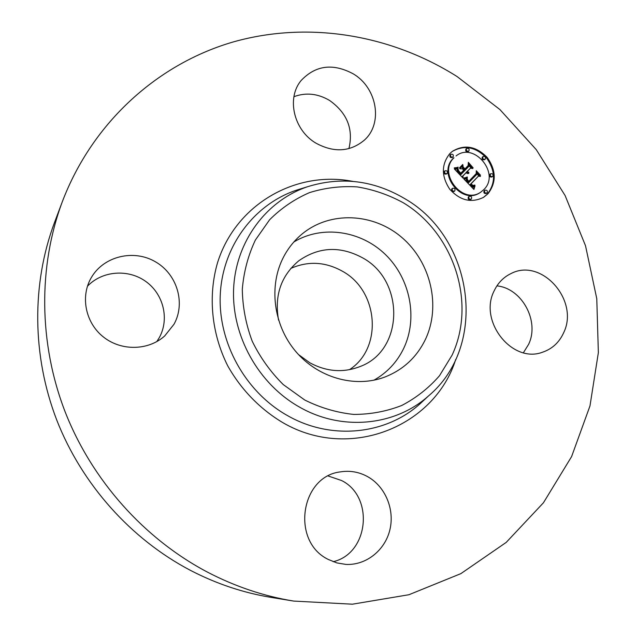 <?xml version="1.0" encoding="UTF-8"?>
<svg xmlns="http://www.w3.org/2000/svg" width="636" height="636" viewBox="0 0 636 636"><rect width="100%" height="100%" fill="white"/><g stroke="black" fill="none" stroke-linecap="round" stroke-linejoin="round"><path stroke-width="0.95" d="M293.872 241.966C322.301 224.731 361.129 230.63 385.694 254.798C410.347 278.886 418.106 318.31 403.653 348.472C396.991 362.178 387.078 372.752 373.92 380.193M278.544 320.107C274.243 295.509 281.025 275.714 298.88 260.712C319.049 246.752 340.3 245.798 362.615 257.858C404.87 280.563 404.13 350.261 360.159 366.511C343.368 373.03 326.578 371.782 309.78 362.759L298.523 354.594M290.771 268.44C308.126 260.8 325.354 261.738 342.462 271.254C378.539 290.795 383.103 348.146 349.41 369.699M293.617 601.068L271.326 597.427C243.445 592.863 216.534 583.864 190.585 570.436C131.016 539.209 81.949 484.489 56.763 420.102C31.919 355.564 31.681 283.712 54.386 222.831L62.328 201.684C92.912 121.293 159.056 63.083 234.302 41.642C309.883 20.654 391.585 35.179 457.077 76.551L499.904 109.551L536.283 149.675L565.118 195.562L585.518 245.75L596.775 298.674L598.357 352.662L589.977 405.927L571.589 456.608L543.454 502.758L506.2 542.405L460.862 573.64L408.94 594.724L352.392 604.2L293.617 601.068C264.035 596.226 235.447 586.646 207.829 572.321C144.436 539.018 92.029 480.522 65.103 411.762C38.534 342.852 38.239 266.261 62.328 201.684M496.915 285.882C521.957 288.275 539.813 321.18 528.611 344.338L523.412 352.718M328.248 476.006L341.54 480.514C374.286 496.509 369.007 553.399 333.2 561.699M87.45 286.232C102.237 270.634 128.4 268.758 145.914 281.549C163.547 294.182 169.574 319.113 159.302 337.621L156.806 341.604M293.919 96.704C305.876 92.268 317.762 93.516 329.559 100.432C347.129 112.962 353.576 129.021 348.918 148.625M353.298 73.879C377.188 87.895 383.27 123.527 364.293 140.198C350.197 151.861 334.154 152.886 316.156 143.275C293.76 130.42 286.192 98.135 301.194 80.446C315.687 65.214 333.057 63.028 353.298 73.879M91.266 277.678L91.481 277.32C103.93 256.046 133.838 249.097 155.375 261.754C177.086 274.108 185.799 303.014 174.026 324.209L164.724 335.919C148.578 350.579 121.532 351.326 103.589 337.12C85.526 323.064 80.128 296.622 91.266 277.678M328.351 559.481C290.787 541.602 300.438 476.412 340.324 471.896C349.856 470.354 358.911 471.912 367.489 476.571C385.185 486.325 394.845 509.198 389.9 529.74C385.066 550.315 366.074 565.523 345.825 564.402L336.865 562.916L328.351 559.481M494.164 290.843C497.932 282.893 503.561 277.129 511.058 273.544C541.554 257.485 579.547 300.43 563.703 332.636C559.259 342.454 552.135 349.005 542.349 352.28C512.028 363.689 478.399 321.013 494.164 290.843M283.743 256.65C288.362 247.96 294.341 240.519 301.687 234.342C329.822 210.699 373.443 212.798 402.103 237.689C430.922 262.414 441.169 306.258 425.381 339.497C416.628 357.456 402.97 370.033 384.422 377.204C354.745 388.199 317.809 377.776 295.533 351.215C273.21 324.702 268.519 285.365 283.743 256.65M487.987 193.742L483.734 197.239C471.515 203.321 460.186 200.65 449.739 189.218C441.233 176.196 441.289 164.287 449.914 153.507L452.371 151.336C464.471 144.134 476.054 146.145 487.144 157.378C496.295 170.313 496.573 182.437 487.987 193.742M483.376 197.454L487.271 194.187C495.818 182.985 495.587 170.941 486.588 158.054C475.68 146.813 464.169 144.658 452.045 151.591M456.052 155.963C473.931 141.399 500.58 173.525 483.964 189.488L480.76 192.144C462.587 205.237 437.449 173.095 453.969 157.792L453.301 158.285C436.797 173.572 461.911 205.674 480.061 192.589L480.411 192.358M452.673 188.28L451.791 188.916C451.147 190.927 451.846 191.81 453.897 191.547L454.573 191.094C452.522 191.357 451.814 190.474 452.458 188.463L452.673 188.28C454.724 188.018 455.432 188.892 454.788 190.911L454.573 191.094M450.439 154.683L450.121 154.922C449.493 156.965 450.208 157.823 452.276 157.505L452.435 157.37M444.572 171.171L444.198 171.442C443.562 173.477 444.278 174.351 446.345 174.049L447.013 173.572C444.938 173.874 444.222 173 444.858 170.965L445.033 170.814C447.108 170.504 447.823 171.37 447.188 173.413L447.013 173.572M482.7 156.861L482.295 157.148C481.683 159.135 482.374 159.994 484.386 159.739L485.085 159.246C483.074 159.509 482.382 158.642 482.994 156.655L483.185 156.496C485.196 156.225 485.896 157.092 485.284 159.079L485.085 159.246M466.26 148.824L465.918 149.07C465.298 151.09 466.013 151.948 468.048 151.654L468.215 151.503M485.069 190.196L484.115 190.856C483.487 192.811 484.163 193.694 486.158 193.487L486.866 193.042C484.87 193.249 484.187 192.366 484.823 190.403L485.069 190.196C487.073 189.989 487.756 190.864 487.12 192.835L486.866 193.042M469.32 196.293L468.39 196.945C467.746 198.925 468.438 199.807 470.457 199.585L471.149 199.148C469.122 199.362 468.438 198.48 469.082 196.5L469.32 196.293C471.348 196.071 472.039 196.953 471.395 198.941L471.149 199.148M490.746 173.723L489.815 174.383C489.195 176.347 489.879 177.221 491.867 176.999L492.582 176.53C490.587 176.752 489.903 175.878 490.523 173.914L490.746 173.723C492.741 173.501 493.433 174.367 492.813 176.339L492.582 176.53M463.867 178.994L467.341 177.905L466.888 180.282L468.676 182.659L476.841 174.32L476.674 172.436L480.458 176.442L478.431 176.124L471.038 183.884L473.009 185.466L474.846 185.052L472.977 185.768L470.934 184.186L470.473 184.472L472.826 186.515L475.028 185.76L473.923 189.456L463.867 178.994M463.811 177.953L467.357 177.245L464.709 178.183L463.811 177.953M467.206 179.082L468.708 181.419L476.197 173.596L476.277 170.742L480.514 175.226L476.531 171.434L476.507 173.795L468.756 181.912L467.317 180.211L467.206 179.082M463.095 178.183L454.43 169.033L458.055 168.15L457.96 171.036L460.925 174.59L464.431 170.941L463.922 170.408L460.83 173.62L458.421 170.877L458.119 169.16L458.699 170.861L460.822 173.191L463.716 170.186L462.459 168.858L459.852 168.763L462.992 165.511L463.151 168.278L465.059 170.289L468.819 166.386L468.724 164.255L472.802 168.564L470.481 168.143L467.277 171.474L468.835 172.539L467.07 171.688L466.721 172.054L468.804 173.342L467.452 173.493L466.093 172.706L462.936 175.989L463.095 178.183M454.255 167.888L458.127 167.395L456.02 168.103L454.255 167.888M459.51 167.848L462.746 164.493L459.51 167.848M463.262 167.077L464.972 168.882L468.168 165.567L468.327 162.331L473.136 167.848L468.589 163.031L468.462 165.694L464.98 169.311L463.262 167.077M462.324 177.372L462.261 176.458L466.093 172.706M462.936 175.989L462.261 176.458M466.641 173.135L466.037 172.523L467.07 171.688M466.633 171.99L470.481 168.143M471.419 168.309L468.78 165.519M465.059 170.289L464.375 170.766L462.475 168.755L462.324 166.203M460.718 173.509L463.922 170.408M460.925 174.59L460.249 175.059L457.507 171.927L457.379 168.627L455.424 168.938M468.867 173.151L468.39 173.477M468.645 173.143L468.08 173.533M468.43 173.119L467.826 173.541M468.215 173.079L467.587 173.509M468.017 173.016L467.373 173.461M467.826 172.944L467.166 173.397M467.635 172.857L466.975 173.31M467.452 172.746L466.784 173.215M467.285 172.626L466.601 173.103M467.118 172.483L466.434 172.96M466.959 172.332L466.275 172.801M466.84 172.189L466.156 172.666M466.721 172.054L466.037 172.523M468.835 172.213L468.422 172.499M467.277 171.474L466.593 171.951M463.151 168.278L462.475 168.755M460.623 174.256L459.947 174.725M459.82 173.389L459.144 173.867M459.335 172.897L458.659 173.374M459.089 172.634L458.421 173.111M458.866 172.372L458.19 172.849M458.667 172.133L457.992 172.602M458.484 171.895L457.809 172.372M458.317 171.664L457.642 172.141M458.174 171.45L457.507 171.927M458.055 171.235L457.387 171.712M457.96 171.036L457.284 171.513M457.88 170.846L457.205 171.323M457.825 170.671L457.149 171.148M457.785 170.48L457.109 170.965M457.753 170.281L457.085 170.766M457.745 170.074L457.069 170.551M457.745 169.844L457.069 170.321M457.761 169.597L457.085 170.074M457.793 169.335L457.117 169.82M457.833 169.065L457.165 169.542M457.896 168.771L457.22 169.256M457.968 168.468L457.292 168.945M458.055 168.15L457.379 168.627M457.03 168.54L456.354 169.017M456.855 168.604L456.179 169.081M456.688 168.659L456.012 169.136M456.537 168.707L455.861 169.184M456.258 168.779L455.591 169.263M456.02 168.834L455.344 169.319M455.742 168.89L455.074 169.367M455.591 168.914L454.915 169.391M455.249 168.953L454.716 169.335M473.47 188.987L474.321 186.3M474.448 186.221L472.31 187.024L469.789 184.925L478.431 176.124M479.115 176.236L476.793 173.771M468.676 182.659L467.985 183.12L466.395 181.26L466.657 178.374L464.105 179.241M474.138 188.63L473.518 189.035M474.249 188.24L473.558 188.693M474.369 187.859L473.677 188.312M474.488 187.493L473.796 187.946M474.607 187.143L473.915 187.596M474.734 186.801L474.035 187.254M474.861 186.475L474.17 186.928M474.989 186.165L474.297 186.618M474.257 186.332L473.566 186.793M474.074 186.428L473.383 186.889M473.892 186.499L473.2 186.96M473.709 186.555L473.017 187.008M473.526 186.587L472.834 187.048M473.351 186.602L472.659 187.056M473.176 186.594L472.484 187.048M473.001 186.563L472.31 187.024M472.826 186.515L472.135 186.968M472.643 186.443L471.952 186.905M472.453 186.356L471.761 186.809M472.262 186.245L471.57 186.698M472.063 186.109L471.371 186.563M471.864 185.958L471.173 186.412M471.658 185.784L470.974 186.237M471.451 185.585L470.759 186.046M471.236 185.37L470.553 185.823M471.085 185.203L470.394 185.664M470.934 185.028L470.243 185.489M470.783 184.853L470.091 185.307M470.632 184.663L469.94 185.124M474.655 185.203L474.154 185.537M474.846 185.052L474.154 185.513M473.995 185.275L473.303 185.736M473.55 185.45L473.065 185.776M471.038 183.884L470.346 184.345M468.509 182.516L467.826 182.977M468.358 182.365L467.667 182.826M468.199 182.214L467.516 182.675M468.048 182.055L467.357 182.516M467.897 181.896L467.206 182.365M467.714 181.705L467.031 182.174M467.555 181.514L466.872 181.983M467.412 181.332L466.729 181.793M467.285 181.149L466.601 181.61M467.174 180.966L466.49 181.435M467.078 180.791L466.395 181.26M466.999 180.616L466.315 181.085M466.935 180.449L466.252 180.91M466.888 180.282L466.204 180.743M466.864 180.115L466.172 180.584M466.848 179.948L466.156 180.417M466.84 179.781L466.156 180.242M466.856 179.598L466.172 180.067M466.88 179.416L466.196 179.877M466.927 179.217L466.244 179.686M466.983 179.018L466.299 179.487M467.055 178.811L466.371 179.28M467.142 178.605L466.45 179.066M467.237 178.382L466.554 178.851M467.357 178.16L466.665 178.629M467.341 177.905L466.657 178.374M467.15 178.001L466.466 178.47M466.959 178.088L466.275 178.557M466.776 178.175L466.093 178.644M466.601 178.247L465.918 178.716M466.427 178.319L465.743 178.788M466.252 178.382L465.568 178.851M466.085 178.446L465.401 178.915M465.918 178.493L465.234 178.962M465.759 178.541L465.075 179.01M465.6 178.581L464.916 179.05M459.566 168.023L462.118 165.145M462.849 164.843L462.173 165.32M466.601 177.571L464.049 178.271M467.206 176.951L466.522 177.42M466.784 177.126L466.101 177.595M466.379 177.285L465.695 177.754M465.989 177.428L465.313 177.897M465.624 177.555L464.94 178.016M465.274 177.659L464.598 178.128M464.948 177.754L464.264 178.223M464.638 177.826L463.986 178.279M464.344 177.881L463.89 178.199M457.419 167.737L455.956 168.111M458.055 167.101L457.387 167.578M457.777 167.244L457.101 167.721M457.475 167.371L456.799 167.856M457.149 167.483L456.473 167.968M456.799 167.586L456.123 168.071M456.433 167.673L455.797 168.127M456.036 167.745L455.456 168.158M455.622 167.801L455.098 168.182M455.185 167.848L454.708 168.19M454.732 167.872L454.303 168.182M468.629 181.785L475.815 173.994M476.507 173.795L475.815 174.264M464.868 169.2L467.786 165.956M468.462 165.694L467.778 166.171M450.781 154.429L450.932 154.294C452.999 153.968 453.722 154.826 453.094 156.877L452.935 157.013C450.876 157.331 450.153 156.464 450.781 154.429L450.121 154.922M466.601 148.57L466.76 148.427C468.796 148.124 469.511 148.983 468.899 151.002L468.732 151.153C466.689 151.448 465.981 150.589 466.601 148.57M304.755 400.028L283.266 384.589C270.499 371.917 260.14 357.448 252.206 341.182C245.901 324.265 242.602 306.957 242.3 289.261C243.779 271.787 248.127 255.386 255.37 240.058L269.624 219.754C281.295 208.123 294.579 199.084 309.47 192.629C324.948 187.811 340.832 185.903 357.13 186.889C373.308 189.52 388.707 194.823 403.335 202.789C453.921 233.221 476.603 302.688 452.101 355.127L439.468 375.773C428.807 388 416.254 397.89 401.817 405.442C386.569 411.42 370.534 414.41 353.711 414.426C336.818 412.645 320.496 407.843 304.755 400.028M428.553 395.894L428.553 395.894C395.377 425.802 342.224 431.478 299.731 407.215C258.391 384.152 231.369 335.538 233.635 288.402C235.876 241.227 266.412 200.666 307.434 186.761L296.161 190.267C254.098 204.514 222.687 246.037 220.287 294.317C217.862 342.558 245.504 392.285 287.862 415.809C331.404 440.549 385.893 434.595 419.895 403.932L428.553 395.894C488.671 345.531 473.629 237.785 404.536 198.527C373.435 180.234 341.071 176.315 307.434 186.761M455.726 359.427C434.674 426.677 349.681 461.45 283.02 422.757C260.108 409.171 240.925 389.431 227.632 365.652C211.391 333.153 207.893 295.676 217.607 262.485C235.932 204.116 295.907 170.281 352.59 181.34M457.841 168.23L457.165 168.715M457.618 168.317L456.942 168.802M457.411 168.397L456.735 168.882M457.212 168.468L456.537 168.953M455.058 168.977L454.653 169.271M484.823 190.403L484.115 190.856M480.76 192.144L480.061 192.589M450.932 154.294L450.272 154.794M452.935 157.013L452.276 157.505M445.033 170.814L444.373 171.291M483.185 156.496L482.486 156.989M466.76 148.427L466.077 148.935M468.732 151.153L468.048 151.654"/></g></svg>
